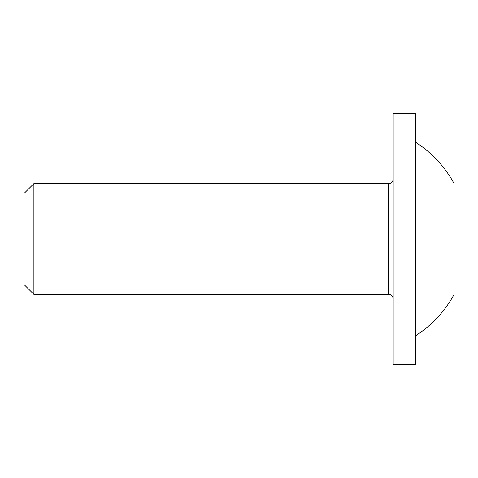 <?xml version="1.0" encoding="UTF-8"?>
<svg xmlns="http://www.w3.org/2000/svg" width="478" height="478" viewBox="0 0 478 478"><rect width="100%" height="100%" fill="white"/><g stroke="black" fill="none" stroke-linecap="round" stroke-linejoin="round"><path stroke-width="0.72" d="M393.173 178.993A4.619 4.619 0 0 1 388.554 183.612L33.896 183.612L33.896 294.388L388.554 294.388L388.554 183.612M393.173 299.007A4.619 4.619 0 0 0 388.554 294.388M33.896 183.612L23.9 193.602L23.9 284.398L33.896 294.388M415.328 364.553L415.328 113.447L393.173 113.447L393.173 364.553L415.328 364.553M415.328 142.068A113.549 113.549 90 0 1 454.1 183.612L454.1 294.388A113.549 113.549 -90 0 1 415.328 335.932M454.1 239L454.1 192.891M454.1 191.284L454.1 188.493"/></g></svg>
